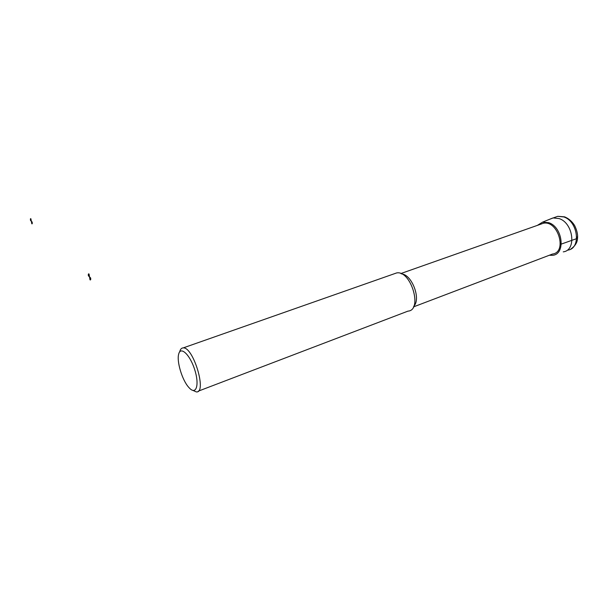 <?xml version="1.0" encoding="UTF-8"?>
<svg xmlns="http://www.w3.org/2000/svg" width="608" height="608" viewBox="0 0 608 608"><rect width="100%" height="100%" fill="white"/><g stroke="black" fill="none" stroke-linecap="round" stroke-linejoin="round"><path stroke-width="0.91" d="M549.336 255.254L552.444 255.322C565.881 254.562 562.909 227.103 548.758 222.688L542.564 222.148L537.381 225.378M563.259 251.856C576.756 250.39 573.435 222.916 559.086 218.568L553.158 217.953L549.792 219.214M540.649 224.23L543.347 223.273C557.954 219.853 567.591 252.206 552.505 254.045L413.478 306.896M394.014 273.851L396.621 272.939C410.97 270.005 422.963 310.293 407.991 311.121L198.269 391.164M179.444 352.23L179.808 351.371C180.47 349.076 181.61 347.92 183.221 347.898C193.382 346.735 207.275 393.406 196.323 391.909L192.964 390.412M189.59 388.254L188.647 387.243C182.088 380 176.434 361.015 178.729 353.932C180.705 345.922 190.091 354.852 194.742 369.763C199.546 384.651 196.316 395.215 189.59 388.254M560.325 243.671L561.344 244.066L576.65 238.64C577.737 238.161 577.805 237.591 576.863 236.953M90.66 278L89.52 276.906L89.984 279.786C90.645 280.28 90.873 279.688 90.66 278M89.52 276.906L89.057 274.01C88.396 273.532 88.168 274.132 88.38 275.812L89.52 276.906M32.171 222.049L31.342 221.259L31.806 223.774C32.277 224.109 32.399 223.531 32.171 222.049M31.342 221.259L30.879 218.728C30.408 218.409 30.286 218.986 30.522 220.468L31.342 221.259M567.834 250.108C581.37 248.611 578.094 221.228 563.715 216.927L557.779 216.326L554.762 217.383M401.614 273.927C411.859 274.497 421.207 298.999 413.843 306.12M542.564 222.148L552.68 218.044M570.92 248.968C575.274 245.928 577.478 242.28 577.524 238.032C577.767 236.55 577.828 232.043 574.59 225.484C572.014 221.38 568.678 218.5 564.581 216.843L557.779 216.326L553.158 217.953M400.801 273.562L543.347 223.273M183.221 347.898L396.621 272.939"/></g></svg>
